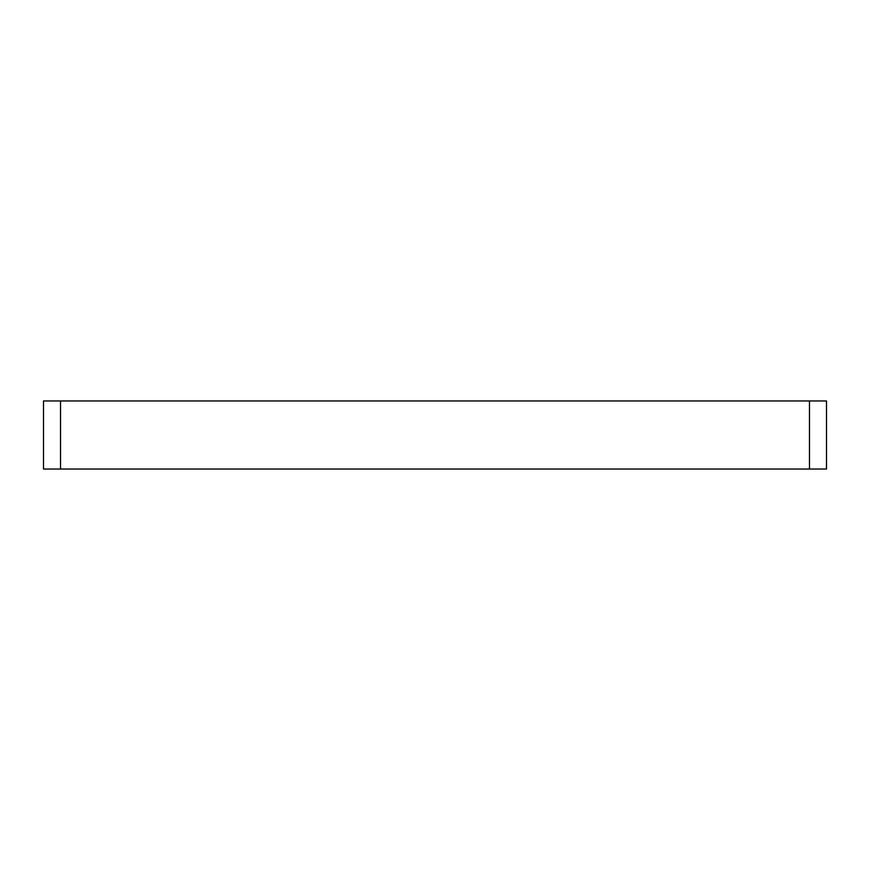 <?xml version="1.0" encoding="UTF-8"?>
<svg xmlns="http://www.w3.org/2000/svg" width="870" height="870" viewBox="0 0 870 870"><rect width="100%" height="100%" fill="white"/><g stroke="black" fill="none" stroke-linecap="round" stroke-linejoin="round"><path stroke-width="1.3" d="M826.5 469.039L809.481 469.039L809.481 400.961L826.5 400.961L826.5 469.039M60.519 469.039L43.5 469.039L43.5 400.961L60.519 400.961L60.519 469.039L809.481 469.039M60.519 400.961L809.481 400.961"/></g></svg>
